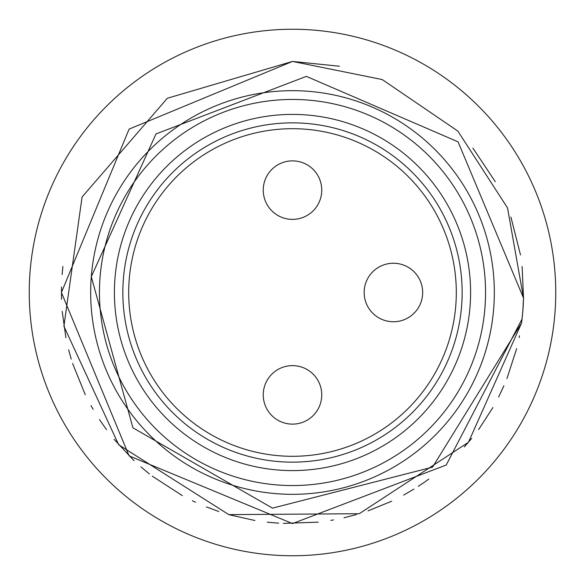 <?xml version="1.0" encoding="UTF-8"?>
<svg xmlns="http://www.w3.org/2000/svg" width="585" height="585" viewBox="0 0 585 585"><rect width="100%" height="100%" fill="white"/><g stroke="black" fill="none" stroke-linecap="round" stroke-linejoin="round"><path stroke-width="0.88" d="M292.5 555.75A263.25 263.25 0 0 0 555.75 292.5A263.25 263.25 0 0 0 292.5 29.25A263.25 263.25 0 0 0 29.25 292.5A263.25 263.25 0 0 0 292.5 555.75M521.542 323.074A231.075 231.075 0 0 0 523.509 298.043L458.062 141.841L306.364 76.372L155.99 133.936L91.297 276.705L132.919 427.825L272.486 508.146L432.549 467.13L521.542 323.074L468.461 442.275L359.278 513.718L228.801 514.625L118.631 444.702L63.904 326.247L82.068 197.035L167.325 98.265L292.5 61.425L382.21 79.553L457.843 131.077L507.539 207.924L523.509 298.043L522.105 266.511M523.487 298.869L522.785 311.578M522.047 319.008L446.238 465.016L292.5 523.575L129.109 455.898L61.425 292.5L129.109 129.102L292.5 61.425L339.439 66.244M62.895 266.475L62.12 274.599M61.491 286.972L61.527 299.301M62.193 311.366L65.893 337.72M68.65 349.83L71.231 359.11M72.599 363.49L85.271 394.736M91.011 405.624L93.176 409.398M99.508 419.584L106.536 429.661M114.082 439.342L134.089 460.731M140.912 466.903L149.438 473.96M152.319 476.197L182.366 495.641M192.385 500.76L195.485 502.222M206.395 506.932L218.768 511.495M229.554 514.837L254.921 520.496M267.265 522.193L278.635 523.158M283.359 523.392L318.196 522.142M330.839 520.372L333.457 519.919M343.929 517.776L356.397 514.566M367.994 510.895L391.709 501.199M403.665 495.078L404.235 494.764M404.345 494.705L413.939 489.089M418.26 486.354L424.366 482.252M424.739 481.996L428.776 479.115M464.38 446.94L471.685 438.406M478.53 429.565L479.247 428.6M479.415 428.366L492.906 407.54M498.603 396.988L499.217 395.767M499.319 395.555L503.912 385.778M506.954 378.561L516.65 348.638M519.144 337.538L519.48 335.819M521.813 320.968L522.822 311.183M520.504 254.95L510.902 217.035M495.276 181.694L472.899 148.1M292.5 90.675A201.825 201.825 0 0 0 90.675 292.5A201.825 201.825 0 0 0 292.5 494.325A201.825 201.825 0 0 0 494.325 292.5A201.825 201.825 0 0 0 292.5 90.675M292.5 99.45A193.05 193.05 0 0 1 485.55 292.5A193.05 193.05 0 0 1 292.5 485.55A193.05 193.05 0 0 1 99.45 292.5A193.05 193.05 0 0 1 292.5 99.45M292.5 114.404A178.096 178.096 0 0 1 470.596 292.5A178.096 178.096 0 0 1 292.5 470.596A178.096 178.096 0 0 1 114.404 292.5A178.096 178.096 0 0 1 292.5 114.404M292.5 122.85A169.65 169.65 0 0 1 462.15 292.5A169.65 169.65 0 0 1 292.5 462.15A169.65 169.65 0 0 1 122.85 292.5A169.65 169.65 0 0 1 292.5 122.85M292.5 128.7A163.8 163.8 0 0 1 456.3 292.5A163.8 163.8 0 0 1 292.5 456.3A163.8 163.8 0 0 1 128.7 292.5A163.8 163.8 0 0 1 292.5 128.7M292.5 160.875A29.25 29.25 0 0 0 263.25 190.125A29.25 29.25 0 0 0 292.5 219.375A29.25 29.25 0 0 0 321.75 190.125A29.25 29.25 0 0 0 292.5 160.875A29.25 29.25 0 0 1 321.75 190.125A29.25 29.25 0 0 1 292.5 219.375A29.25 29.25 0 0 1 263.25 190.125A29.25 29.25 0 0 1 292.5 160.875M393.412 263.25A29.25 29.25 0 0 0 364.162 292.5A29.25 29.25 0 0 0 393.412 321.75A29.25 29.25 0 0 0 422.662 292.5A29.25 29.25 0 0 0 393.412 263.25A29.25 29.25 0 0 1 422.662 292.5A29.25 29.25 0 0 1 393.412 321.75A29.25 29.25 0 0 1 364.162 292.5A29.25 29.25 0 0 1 393.412 263.25M292.5 365.625A29.25 29.25 0 0 0 263.25 394.875A29.25 29.25 0 0 0 292.5 424.125A29.25 29.25 0 0 0 321.75 394.875A29.25 29.25 0 0 0 292.5 365.625A29.25 29.25 0 0 1 321.75 394.875A29.25 29.25 0 0 1 292.5 424.125A29.25 29.25 0 0 1 263.25 394.875A29.25 29.25 0 0 1 292.5 365.625"/></g></svg>
